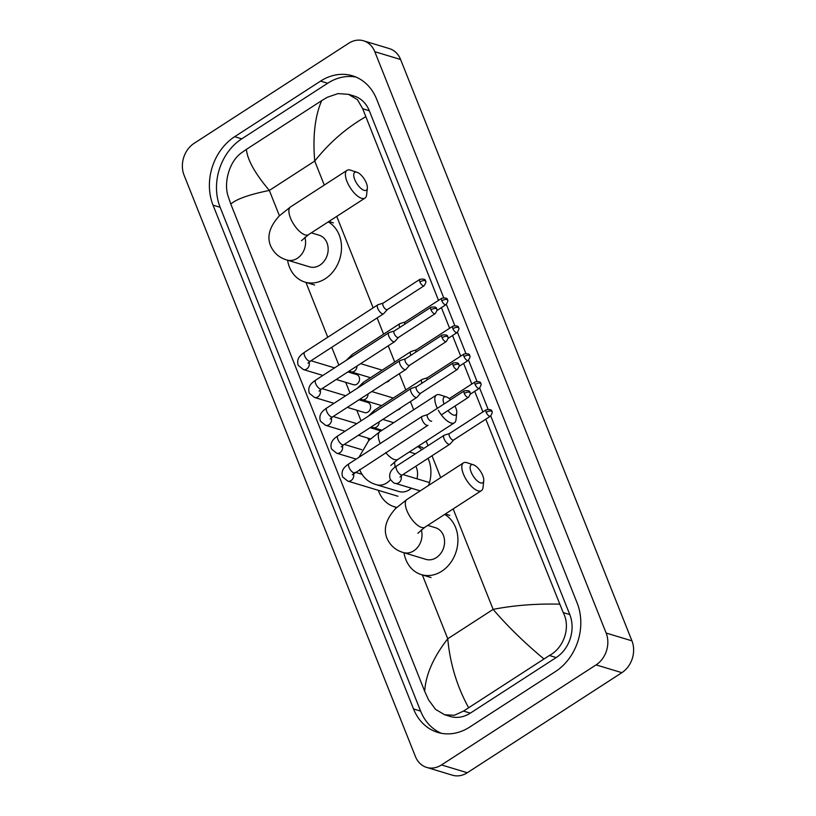 <?xml version="1.0" encoding="UTF-8"?>
<svg xmlns="http://www.w3.org/2000/svg" width="816" height="816" viewBox="0 0 816 816"><rect width="100%" height="100%" fill="white"/><g stroke="black" fill="none" stroke-linecap="round" stroke-linejoin="round"><path stroke-width="1.22" d="M354.736 179.551A10.628 4.355 57.1 0 0 362.09 189.312A10.628 4.355 57.1 0 0 367.343 188.21A10.628 4.355 57.1 0 0 366.343 183.049A10.628 4.355 57.1 0 0 357.02 172.268A10.628 4.355 57.1 0 0 354.736 179.551M367.343 188.21L366.598 194.963A16.524 6.773 -122.9 0 1 364.997 198.104A16.524 6.773 -122.9 0 1 346.994 181.499A16.524 6.773 -122.9 0 1 347.035 170.35A16.524 6.773 -122.9 0 1 350.554 170.177L357.02 172.268M301.441 240.73L308.499 234.671A16.524 6.773 57.1 0 1 290.486 218.066A16.524 6.773 57.1 0 1 290.537 206.917L279.337 215.852C269.637 226.522 266.72 236.528 270.606 245.851C273.921 253.133 279.378 257.856 286.967 260.018L309.539 266.832A16.524 13.576 -73.2 0 0 319.933 265.108A16.524 13.576 -73.2 0 0 328.154 248.717A16.524 13.576 -73.2 0 0 319.097 235.192L311.324 232.846M328.246 221.891A32.467 26.663 106.8 0 1 341.465 249.441A32.467 26.663 106.8 0 1 325.339 278.695A32.467 26.663 106.8 0 1 304.929 282.091A32.467 26.663 106.8 0 1 287.579 260.202M447.933 410.611A10.628 4.355 57.1 0 0 456.756 412.896A10.628 4.355 57.1 0 0 455.756 407.745A10.628 4.355 57.1 0 0 454.991 406.042M456.756 412.896L456.011 419.659A16.524 6.773 -122.9 0 1 454.41 422.79A16.524 6.773 -122.9 0 1 438.345 410.254M437.345 408.326A16.524 6.773 -122.9 0 1 436.407 406.184A16.524 6.773 -122.9 0 1 436.448 395.036A16.524 6.773 -122.9 0 1 439.967 394.862L446.434 396.953A10.628 4.355 57.1 0 0 444.047 403.981M359.642 469.516L360.019 470.536C363.334 477.819 368.791 482.542 376.38 484.704L398.953 491.528A16.524 13.576 -73.2 0 0 409.346 489.794A16.524 13.576 -73.2 0 0 411.397 488.213M396.79 507.368A32.467 26.663 106.8 0 1 394.342 506.777A32.467 26.663 106.8 0 1 378.328 490.324M416.956 478.788A16.524 13.576 -73.2 0 0 415.813 466.242M417.659 446.576A32.467 26.663 106.8 0 1 421.882 449.667M428.043 458.327A32.467 26.663 106.8 0 1 428.573 485.459M450.544 399.779A10.628 4.355 57.1 0 0 446.434 396.953M471.148 472.087A10.628 4.355 57.1 0 0 478.502 481.848A10.628 4.355 57.1 0 0 483.755 480.746A10.628 4.355 57.1 0 0 482.756 475.595A10.628 4.355 57.1 0 0 473.433 464.804A10.628 4.355 57.1 0 0 471.148 472.087M483.755 480.746L483.011 487.509A16.524 6.773 -122.9 0 1 481.409 490.64A16.524 6.773 -122.9 0 1 463.406 474.035A16.524 6.773 -122.9 0 1 463.457 462.886A16.524 6.773 -122.9 0 1 466.966 462.713L473.433 464.804M417.863 533.266L424.912 527.207A16.524 6.773 57.1 0 1 406.898 510.602A16.524 6.773 57.1 0 1 406.949 499.453L395.75 508.388C386.05 519.058 383.143 529.064 387.019 538.387C390.334 545.669 395.791 550.392 403.379 552.554L425.952 559.368A16.524 13.576 -73.2 0 0 436.346 557.644A16.524 13.576 -73.2 0 0 444.567 541.253A16.524 13.576 -73.2 0 0 435.509 527.728L427.737 525.382M444.659 514.427A32.467 26.663 106.8 0 1 457.878 541.977A32.467 26.663 106.8 0 1 441.752 571.231A32.467 26.663 106.8 0 1 421.342 574.627A32.467 26.663 106.8 0 1 403.991 552.738M336.223 379.471L353.552 384.713A5.314 4.366 -73.2 0 0 356.888 384.152A5.314 4.366 -73.2 0 0 359.54 378.889A5.314 4.366 -73.2 0 0 356.623 374.544L347.912 371.912M383.194 303.103L378.022 304.735A5.314 2.173 57.1 0 0 377.798 304.837A5.314 2.173 57.1 0 0 377.777 308.428A5.314 2.173 57.1 0 0 382.48 313.834A5.314 2.173 57.1 0 0 383.571 313.762A5.314 2.173 57.1 0 0 383.755 313.599L387.355 309.55M383.275 303.083A3.835 1.571 57.1 0 0 383.112 303.154A3.835 1.571 57.1 0 0 383.102 305.745A3.835 1.571 57.1 0 0 386.498 309.652A3.835 1.571 57.1 0 0 387.284 309.601A3.835 1.571 57.1 0 0 387.416 309.478M347.31 407.357L364.65 412.6A5.314 4.366 -73.2 0 0 367.985 412.039A5.314 4.366 -73.2 0 0 370.627 406.766A5.314 4.366 -73.2 0 0 367.72 402.421L359.009 399.789M394.291 330.99L389.11 332.622A5.314 2.173 57.1 0 0 388.895 332.724A5.314 2.173 57.1 0 0 388.875 336.304A5.314 2.173 57.1 0 0 393.577 341.72A5.314 2.173 57.1 0 0 394.669 341.649A5.314 2.173 57.1 0 0 394.852 341.486L398.453 337.436M394.373 330.959A3.835 1.571 57.1 0 0 394.21 331.041A3.835 1.571 57.1 0 0 394.199 333.632A3.835 1.571 57.1 0 0 397.596 337.528A3.835 1.571 57.1 0 0 398.381 337.477A3.835 1.571 57.1 0 0 398.514 337.365M405.379 358.877L400.207 360.509A5.314 2.173 57.1 0 0 399.983 360.611A5.314 2.173 57.1 0 0 399.973 364.191A5.314 2.173 57.1 0 0 404.675 369.597A5.314 2.173 57.1 0 0 405.756 369.526A5.314 2.173 57.1 0 0 405.95 369.373L409.55 365.313M405.47 358.846A3.835 1.571 57.1 0 0 405.307 358.928A3.835 1.571 57.1 0 0 405.297 361.508A3.835 1.571 57.1 0 0 408.694 365.415A3.835 1.571 57.1 0 0 409.479 365.364A3.835 1.571 57.1 0 0 409.612 365.252M380.419 431.307A5.314 4.366 -73.2 0 0 378.818 430.307L370.107 427.676M416.476 386.764L411.305 388.396A5.314 2.173 57.1 0 0 411.08 388.498A5.314 2.173 57.1 0 0 411.07 392.078A5.314 2.173 57.1 0 0 415.772 397.484A5.314 2.173 57.1 0 0 416.854 397.412A5.314 2.173 57.1 0 0 417.047 397.249L420.648 393.2M416.568 386.733A3.835 1.571 57.1 0 0 416.405 386.804A3.835 1.571 57.1 0 0 416.395 389.395A3.835 1.571 57.1 0 0 419.791 393.302A3.835 1.571 57.1 0 0 420.577 393.251A3.835 1.571 57.1 0 0 420.709 393.139M427.574 414.64L422.402 416.272A5.314 2.173 57.1 0 0 422.178 416.384A5.314 2.173 57.1 0 0 422.168 419.965A5.314 2.173 57.1 0 0 426.87 425.371A5.314 2.173 57.1 0 0 427.951 425.299L352.359 474.749M427.666 414.62A3.835 1.571 57.1 0 0 427.502 414.691A3.835 1.571 57.1 0 0 427.492 417.282A3.835 1.571 57.1 0 0 430.889 421.189A3.835 1.571 57.1 0 0 431.674 421.138M386.233 382.174A5.314 4.366 -73.2 0 0 388.11 381.48A5.314 4.366 -73.2 0 0 389.66 379.95M405.124 321.994L399.952 323.626A5.314 2.173 57.1 0 0 399.728 323.738A5.314 2.173 57.1 0 0 399.707 327.318A5.314 2.173 57.1 0 0 399.758 327.451M405.205 321.973A3.835 1.571 57.1 0 0 405.042 322.045A3.835 1.571 57.1 0 0 404.858 324.146M397.331 410.05A5.314 4.366 -73.2 0 0 399.208 409.367A5.314 4.366 -73.2 0 0 400.758 407.837M416.221 349.88L411.04 351.512A5.314 2.173 57.1 0 0 410.825 351.614A5.314 2.173 57.1 0 0 410.805 355.205A5.314 2.173 57.1 0 0 410.856 355.337M416.303 349.86A3.835 1.571 57.1 0 0 416.14 349.931A3.835 1.571 57.1 0 0 415.956 352.033M427.319 377.767L422.137 379.399A5.314 2.173 57.1 0 0 421.913 379.501A5.314 2.173 57.1 0 0 421.903 383.081A5.314 2.173 57.1 0 0 421.954 383.214M427.4 377.737A3.835 1.571 57.1 0 0 427.237 377.818A3.835 1.571 57.1 0 0 427.054 379.919M449.504 433.541L444.332 435.163A5.314 2.173 57.1 0 0 444.108 435.275A5.314 2.173 57.1 0 0 444.098 438.855A5.314 2.173 57.1 0 0 448.8 444.261A5.314 2.173 57.1 0 0 449.881 444.19A5.314 2.173 57.1 0 0 450.075 444.026L453.676 439.977M449.596 433.51A3.835 1.571 57.1 0 0 449.432 433.582A3.835 1.571 57.1 0 0 449.422 436.172A3.835 1.571 57.1 0 0 452.819 440.079A3.835 1.571 57.1 0 0 453.604 440.028A3.835 1.571 57.1 0 0 453.737 439.906M363.548 40.8L389.344 48.593A23.613 19.39 106.8 0 1 400.595 59.497L631.941 640.846A23.613 19.39 106.8 0 1 621.874 672.68L467.293 772.732A23.613 19.39 106.8 0 1 452.452 775.2L426.656 767.407A23.613 19.39 106.8 0 1 415.405 756.503L184.059 175.154A23.613 19.39 106.8 0 1 194.126 143.32L348.707 43.268A23.613 19.39 106.8 0 1 363.548 40.8A23.613 19.39 106.8 0 1 374.799 51.704L606.145 633.053A23.613 19.39 106.8 0 1 596.078 664.887L441.497 764.939A23.613 19.39 106.8 0 1 426.656 767.407M320.566 81.11L234.682 136.69A50.765 41.687 -73.2 0 0 213.037 205.142L413.539 708.971A50.765 41.687 -73.2 0 0 437.733 732.411A50.765 41.687 -73.2 0 0 469.639 727.097L555.512 671.517A50.765 41.687 -73.2 0 0 577.167 603.065L376.666 99.236A50.765 41.687 -73.2 0 0 352.471 75.796A50.765 41.687 -73.2 0 0 320.566 81.11L327.665 83.252L241.781 138.832A50.765 41.687 -73.2 0 0 220.136 207.284L420.628 711.113A50.765 41.687 -73.2 0 0 441.334 733.288M355.96 77.061A50.765 41.687 -73.2 0 0 327.665 83.252M485.795 419.189L563.213 612.581C570.996 627.249 563.856 647.894 549.403 655.493L463.519 711.083L454.39 715.265L444.679 714.775L450.289 716.468A31.875 26.173 -73.2 0 0 470.322 713.133L556.206 657.553A31.875 26.173 -73.2 0 0 569.792 614.57L490.753 415.956M488.05 409.163L479.655 388.069M476.952 381.276L468.557 360.182M465.854 353.399L457.46 332.296M454.767 325.513L446.362 304.409M443.669 297.626L369.291 110.741A31.875 26.173 -73.2 0 0 354.103 96.023L348.493 94.33L357.449 99.685L362.712 108.752L438.518 300.38M365.497 116.892C346.3 127.939 329.378 142.657 314.721 161.058C312.64 136.374 314.956 116.239 321.667 100.654L327.267 97.298L337.997 93.605L348.493 94.33M441.415 307.652L449.616 328.267M452.513 335.529L460.714 356.153M463.61 363.416L471.811 384.03M474.708 391.303L482.909 411.917M444.679 714.775L435.52 709.359L428.522 699.771L424.697 691.315C425.687 674.771 433.367 657.257 447.749 638.765C450.034 663.51 456.97 686.44 468.537 707.554M321.667 100.654L246.401 149.359C247.411 159.875 255.051 173.563 269.341 190.434C249.227 194.534 236.385 199.073 230.806 204.071L424.697 691.315M230.806 204.071L228.021 195.932C223.564 182.274 229.49 161.262 241.383 152.888L246.401 149.359M543.803 658.849C524.545 642.814 507.664 626.331 493.129 609.389C513.519 605.38 535.602 603.626 559.399 604.136M286.967 260.018A16.524 13.576 -73.2 0 0 297.35 258.284A16.524 13.576 -73.2 0 0 304.858 237.293M358.948 457.307L368.75 440.538L379.95 431.603A16.524 6.773 57.1 0 0 379.899 442.751M385.754 452.615A16.524 6.773 57.1 0 0 397.912 459.357L454.41 422.79M376.38 484.704A16.524 13.576 -73.2 0 0 386.764 482.97A16.524 13.576 -73.2 0 0 390.476 479.665M395.005 467.14A16.524 13.576 -73.2 0 0 394.271 461.978M403.379 552.554A16.524 13.576 -73.2 0 0 413.773 550.82A16.524 13.576 -73.2 0 0 421.27 529.829M419.893 281.928A3.835 1.52 158.3 0 1 424.932 280.663A3.835 1.52 -21.7 0 1 425.554 281.143C425.728 279.327 423.841 278.725 419.914 279.337A3.835 1.571 57.1 0 0 419.893 281.928A3.835 1.571 57.1 0 0 424.075 285.784L387.284 309.601M322.891 375.442L303.379 369.556A5.314 4.366 -73.2 0 0 306.714 368.995A5.314 4.366 -73.2 0 0 309.07 362.08M303.379 369.556L298.238 365.395C295.871 357.816 301.787 354.246 304.613 352.206A5.314 2.173 57.1 0 0 304.603 355.786A5.314 2.173 57.1 0 0 304.715 356.072A5.314 2.173 57.1 0 0 310.386 361.131L307.969 363.212M430.991 309.815A3.835 1.52 158.3 0 1 436.03 308.55A3.835 1.52 -21.7 0 1 436.652 309.029C436.825 307.214 434.938 306.612 431.001 307.224A3.835 1.571 57.1 0 0 430.991 309.815A3.835 1.571 57.1 0 0 435.173 313.67L398.381 337.477M333.979 403.328L314.466 397.433A5.314 4.366 -73.2 0 0 317.812 396.882A5.314 4.366 -73.2 0 0 320.168 389.966M314.466 397.433L309.335 393.281C306.969 385.703 312.885 382.133 315.71 380.093A5.314 2.173 57.1 0 0 315.7 383.673A5.314 2.173 57.1 0 0 315.812 383.959A5.314 2.173 57.1 0 0 321.484 389.008L319.066 391.099M442.088 337.702A3.835 1.52 158.3 0 1 447.127 336.427A3.835 1.52 -21.7 0 1 447.749 336.916C447.923 335.101 446.036 334.499 442.099 335.111A3.835 1.571 57.1 0 0 442.088 337.702A3.835 1.571 57.1 0 0 446.27 341.557L409.479 365.364M345.076 431.215L325.564 425.32A5.314 4.366 -73.2 0 0 328.909 424.769A5.314 4.366 -73.2 0 0 331.265 417.853M325.564 425.32L320.433 421.168C318.067 413.579 323.983 410.02 326.808 407.98A5.314 2.173 57.1 0 0 326.788 411.56A5.314 2.173 57.1 0 0 326.91 411.845A5.314 2.173 57.1 0 0 332.581 416.894L330.164 418.985M453.186 365.578A3.835 1.52 158.3 0 1 458.225 364.313A3.835 1.52 -21.7 0 1 458.847 364.793C459.01 362.987 457.133 362.386 453.196 362.998A3.835 1.571 57.1 0 0 453.186 365.578A3.835 1.571 57.1 0 0 457.368 369.434L420.577 393.251M356.174 459.102L336.661 453.206A5.314 4.366 -73.2 0 0 340.007 452.645A5.314 4.366 -73.2 0 0 342.363 445.74M336.661 453.206L331.531 449.045C329.164 441.466 335.08 437.906 337.906 435.856A5.314 2.173 57.1 0 0 337.885 439.447A5.314 2.173 57.1 0 0 338.008 439.732A5.314 2.173 57.1 0 0 343.679 444.781L341.261 446.872M464.284 393.465A3.835 1.52 158.3 0 1 469.322 392.2A3.835 1.52 -21.7 0 1 469.945 392.68C470.108 390.864 468.231 390.262 464.294 390.884A3.835 1.571 57.1 0 0 464.284 393.465A3.835 1.571 57.1 0 0 468.466 397.321L441.344 414.875M397.943 496.25L347.759 481.093A5.314 4.366 -73.2 0 0 351.104 480.532A5.314 4.366 -73.2 0 0 353.461 473.617M347.759 481.093L342.628 476.932C340.262 469.353 346.178 465.783 349.003 463.743A5.314 2.173 57.1 0 0 348.983 467.323A5.314 2.173 57.1 0 0 349.105 467.609A5.314 2.173 57.1 0 0 354.776 472.668M441.823 300.818A3.835 1.52 158.3 0 1 446.862 299.554A3.835 1.52 -21.7 0 1 447.484 300.033C447.658 298.217 445.771 297.616 441.844 298.238A3.835 1.571 57.1 0 0 441.823 300.818A3.835 1.571 57.1 0 0 446.005 304.674L436.927 310.549M370.495 377.716L350.982 371.831A5.314 4.366 -73.2 0 0 354.317 371.27A5.314 4.366 -73.2 0 0 356.959 366.047M346.31 360.284L352.216 354.481A5.314 2.173 57.1 0 0 351.798 356.735M452.921 328.705A3.835 1.52 158.3 0 1 457.96 327.44A3.835 1.52 -21.7 0 1 458.582 327.92C458.755 326.104 456.868 325.502 452.941 326.114A3.835 1.571 57.1 0 0 452.921 328.705A3.835 1.571 57.1 0 0 457.103 332.561L448.025 338.436M381.592 405.603L362.08 399.707A5.314 4.366 -73.2 0 0 365.415 399.157A5.314 4.366 -73.2 0 0 368.057 393.934M357.408 388.171L363.314 382.367A5.314 2.173 57.1 0 0 362.896 384.622M464.018 356.592A3.835 1.52 158.3 0 1 469.057 355.317A3.835 1.52 -21.7 0 1 469.679 355.807C469.853 353.991 467.966 353.389 464.029 354.001A3.835 1.571 57.1 0 0 464.018 356.592A3.835 1.571 57.1 0 0 468.2 360.448L459.122 366.323M382.021 430.267L373.167 427.594A5.314 4.366 -73.2 0 0 376.513 427.043A5.314 4.366 -73.2 0 0 379.154 421.821M368.506 416.048L374.411 410.254A5.314 2.173 57.1 0 0 373.983 412.508M475.116 384.479A3.835 1.52 158.3 0 1 480.155 383.204A3.835 1.52 -21.7 0 1 480.777 383.693C480.94 381.878 479.063 381.276 475.126 381.888A3.835 1.571 57.1 0 0 475.116 384.479A3.835 1.571 57.1 0 0 479.298 388.324L470.22 394.21M486.214 412.355A3.835 1.52 158.3 0 1 491.252 411.091A3.835 1.52 -21.7 0 1 491.875 411.57C492.038 409.754 490.161 409.163 486.224 409.775A3.835 1.571 57.1 0 0 486.214 412.355A3.835 1.571 57.1 0 0 490.396 416.211L453.604 440.028M420.22 490.875L395.362 483.368A5.314 4.366 -73.2 0 0 398.708 482.807A5.314 4.366 -73.2 0 0 401.064 475.891M395.362 483.368C394.424 483.633 392.71 482.246 390.232 479.206C387.865 471.628 393.781 468.058 396.607 466.018A5.314 2.173 57.1 0 0 396.586 469.598A5.314 2.173 57.1 0 0 396.709 469.883A5.314 2.173 57.1 0 0 402.38 474.943L449.881 444.19M324.278 185.079L314.721 161.058L269.341 190.434L279.419 215.771M453.155 508.929L493.129 609.389L447.749 638.765L422.331 574.903M395.831 508.307L395.332 507.052M368.832 440.456L367.894 438.11M361.039 420.883L356.806 410.224M349.942 392.996L345.709 382.337M338.854 365.119L331.755 347.29M327.757 337.232L305.918 282.367M440.691 477.615L432.001 455.767M427.992 445.699L426.156 441.079M413.692 409.765L410.428 401.574M405.797 389.936L399.33 373.687M394.699 362.049L388.243 345.8M383.602 334.162L377.145 317.924M373.136 307.856L336.743 216.393M441.497 764.939L467.293 772.732M596.078 664.887L621.874 672.68M606.145 633.053L631.941 640.846M374.799 51.704L400.595 59.497M420.628 711.113L413.539 708.971M220.136 207.284L213.037 205.142M241.781 138.832L234.682 136.69M369.291 110.741L362.712 108.752M569.792 614.57L563.213 612.581M556.206 657.553L549.403 655.493M470.322 713.133L463.519 711.083M308.499 234.671L364.997 198.104M304.929 282.091L314.609 285.019M328.858 221.493L333.387 222.86M290.537 206.917L347.035 170.35M394.342 506.777L396.668 507.481M418.271 446.179L422.8 447.545M379.95 431.603L436.448 395.036M390.854 465.416L397.912 459.357M424.912 527.207L481.409 490.64M421.342 574.627L431.021 577.555M445.271 514.029L449.8 515.396M406.949 499.453L463.457 462.886M310.386 361.131L383.571 313.762M334.58 367.883L310.967 360.743M304.613 352.206L377.798 304.837M419.914 279.337L383.112 303.154M424.075 285.784C425.87 282.989 426.36 281.449 425.554 281.143M321.484 389.008L394.669 341.649M345.678 395.76L322.065 388.63M315.71 380.093L388.895 332.724M431.001 307.224L394.21 331.041M435.173 313.67C436.968 310.876 437.458 309.325 436.652 309.029M370.464 438.886L358.408 435.244M332.581 416.894L405.756 369.526M356.776 423.647L333.163 416.517M326.808 407.98L399.983 360.611M442.099 335.111L405.307 358.928M446.27 341.557C448.066 338.762 448.555 337.212 447.749 336.916M343.679 444.781L416.854 397.412M361.784 449.698L344.26 444.404M337.906 435.856L411.08 388.498M453.196 362.998L416.405 386.804M457.368 369.434C459.163 366.649 459.653 365.099 458.847 364.793M361.937 474.269L355.358 472.291M349.003 463.743L422.178 416.384M464.294 390.884L427.502 414.691M468.466 397.321C470.261 394.526 470.75 392.986 469.945 392.68M382.184 370.158L360.662 363.65M350.982 371.831L349.177 371.086M352.216 354.481L399.728 323.738M441.844 298.238L405.042 322.045M446.005 304.674C447.8 301.879 448.29 300.339 447.484 300.033M393.281 398.035L371.759 391.537M362.08 399.707L360.274 398.973M363.314 382.367L410.825 351.614M452.941 326.114L416.14 349.931M457.103 332.561C458.898 329.766 459.388 328.216 458.582 327.92M393.71 422.698L382.857 419.424M373.167 427.594L371.372 426.86M374.411 410.254L421.913 379.501M464.029 354.001L427.237 377.818M468.2 360.448C469.996 357.653 470.485 356.102 469.679 355.807M415.477 453.808L409.346 451.962M475.126 381.888L449.269 398.626M479.298 388.324C481.093 385.54 481.583 383.989 480.777 383.693M429.491 482.572L402.961 474.565M402.38 474.943L399.962 477.034M396.607 466.018L444.108 435.275M486.224 409.775L449.432 433.582M490.396 416.211C492.191 413.416 492.68 411.876 491.875 411.57"/></g></svg>
